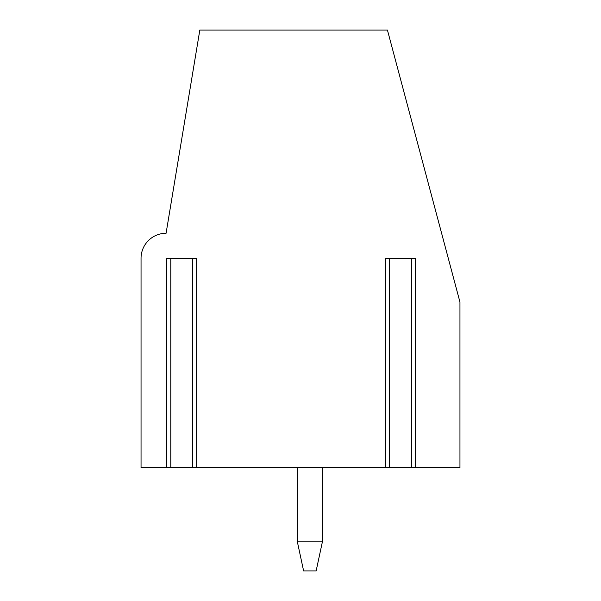 <?xml version="1.0" encoding="UTF-8"?>
<svg xmlns="http://www.w3.org/2000/svg" width="601" height="601" viewBox="0 0 601 601"><rect width="100%" height="100%" fill="white"/><g stroke="black" fill="none" stroke-linecap="round" stroke-linejoin="round"><path stroke-width="0.9" d="M412.001 467.773L459.953 467.773L459.953 302.063L387.427 30.05L199.825 30.05L166.079 233.278A25.009 25.009 0 0 0 141.047 258.295L141.047 467.773L166.717 467.773L166.717 258.295L196.655 258.295L196.655 467.773L389.643 467.773L389.643 258.295M385.579 467.773L385.579 258.295L415.516 258.295L415.516 467.773M193.139 467.773L196.655 467.773M166.717 467.773L170.782 467.773L170.782 258.295M192.59 258.295L192.59 467.773L170.782 467.773M411.452 258.295L411.452 467.773L389.643 467.773M322.384 541.869L316.134 570.95L303.625 570.95L297.375 541.869L322.384 541.869L322.384 467.773M297.375 467.773L297.375 541.869"/></g></svg>
